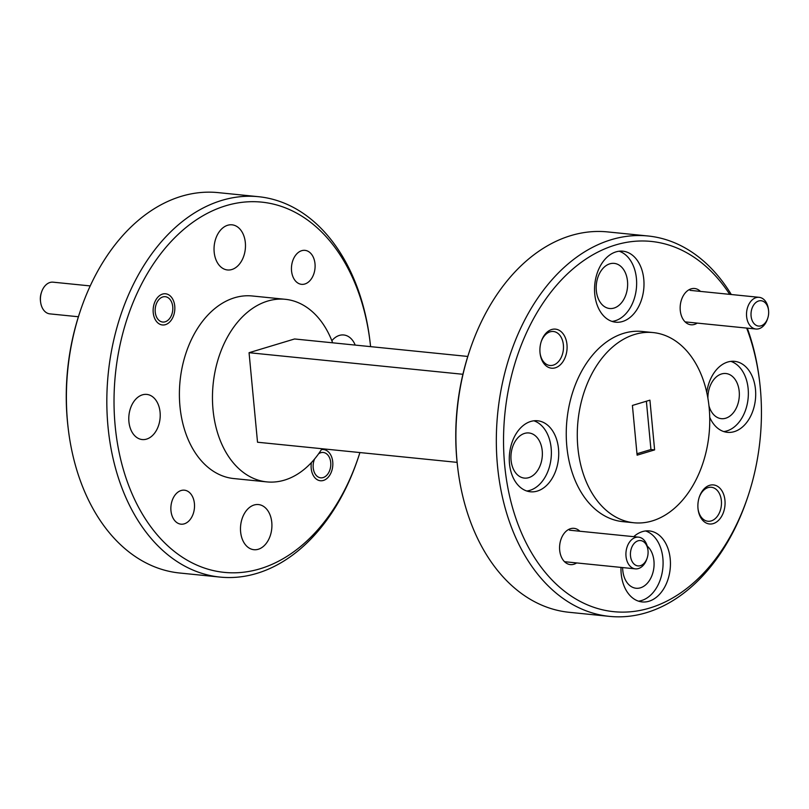 <?xml version="1.0" encoding="UTF-8"?>
<svg xmlns="http://www.w3.org/2000/svg" width="809" height="809" viewBox="0 0 809 809"><rect width="100%" height="100%" fill="white"/><g stroke="black" fill="none" stroke-linecap="round" stroke-linejoin="round"><path stroke-width="1.21" d="M68.249 428.821L68.057 427.223A186.06 128.247 -84.2 0 1 67.4 421.014A186.06 128.247 -84.2 0 1 79.565 313.174L80.071 311.647A191.167 131.766 95.8 0 0 67.572 422.44A191.167 131.766 95.8 0 0 68.249 428.821A191.167 131.766 95.8 0 0 179.699 573.015L220.119 577.09A191.167 131.766 -84.2 0 1 107.991 426.515A191.167 131.766 -84.2 0 1 258.496 196.698A191.167 131.766 -84.2 0 1 369.935 340.892L370.128 342.49A186.06 128.247 95.8 0 0 223.628 206.437A186.06 128.247 95.8 0 0 115.161 425.827A186.06 128.247 95.8 0 0 222.121 572.135A186.06 128.247 95.8 0 0 358.63 456.529A186.06 128.247 95.8 0 0 359.904 452.555M358.63 456.529L358.114 458.056A191.167 131.766 -84.2 0 1 220.119 577.09M457.763 468.108L457.57 466.51A186.06 128.247 -84.2 0 1 456.903 460.301A186.06 128.247 -84.2 0 1 469.078 352.471L469.584 350.944A191.167 131.766 95.8 0 0 457.075 461.737A191.167 131.766 95.8 0 0 457.763 468.108A191.167 131.766 95.8 0 0 569.202 612.302L609.622 616.387A191.167 131.766 -84.2 0 1 497.495 465.812A191.167 131.766 -84.2 0 1 647.999 235.985A191.167 131.766 -84.2 0 1 731.296 294.516M729.698 294.355A186.06 128.247 95.8 0 0 579.284 263.805A186.06 128.247 95.8 0 0 504.674 465.124A186.06 128.247 95.8 0 0 611.624 611.432A186.06 128.247 95.8 0 0 748.133 495.826A186.06 128.247 95.8 0 0 760.298 387.986A186.06 128.247 95.8 0 0 759.641 381.777A186.06 128.247 95.8 0 0 746.667 328.09M748.133 495.826L747.627 497.353A191.167 131.766 -84.2 0 1 609.622 616.387M576.665 562.933A18.223 12.56 -84.2 0 1 573.874 564.247A18.223 12.56 -84.2 0 1 559.747 550.858A18.223 12.56 -84.2 0 1 560.87 539.684A18.223 12.56 -84.2 0 1 570.517 528.692A18.223 12.56 -84.2 0 1 579.861 531.24M540.038 352.977A17.08 11.771 95.8 0 0 549.948 365.476A17.08 11.771 95.8 0 0 553.235 365.142A17.08 11.771 95.8 0 0 563.388 344.937A17.08 11.771 95.8 0 0 553.376 331.488A17.08 11.771 95.8 0 0 550.09 331.821A17.08 11.771 95.8 0 0 541.17 341.762M551.687 329.516A19.628 13.531 -84.2 0 1 566.978 344.604A19.628 13.531 -84.2 0 1 555.308 367.812A19.628 13.531 -84.2 0 1 540.088 353.391A19.628 13.531 -84.2 0 1 541.302 341.358A19.628 13.531 -84.2 0 1 551.687 329.516M697.247 323.104A18.223 12.56 -84.2 0 1 694.456 324.419A18.223 12.56 -84.2 0 1 680.329 311.03A18.223 12.56 -84.2 0 1 681.451 299.856A18.223 12.56 -84.2 0 1 691.098 288.864A18.223 12.56 -84.2 0 1 700.452 291.402M698.015 508.75A17.08 11.771 95.8 0 0 707.926 521.249A17.08 11.771 95.8 0 0 711.212 520.925A17.08 11.771 95.8 0 0 721.375 500.72A17.08 11.771 95.8 0 0 711.354 487.271A17.08 11.771 95.8 0 0 708.067 487.605A17.08 11.771 95.8 0 0 699.148 497.535M709.665 485.299A19.628 13.531 -84.2 0 1 724.955 500.377A19.628 13.531 -84.2 0 1 713.285 523.595A19.628 13.531 -84.2 0 1 698.066 509.164A19.628 13.531 -84.2 0 1 699.279 497.141A19.628 13.531 -84.2 0 1 709.665 485.299M315.004 263.805A17.08 11.771 95.8 0 0 304.983 250.355A17.08 11.771 95.8 0 0 291.543 270.884A17.08 11.771 95.8 0 0 301.555 284.333A17.08 11.771 95.8 0 0 315.004 263.805M311.425 462.576A15.674 10.8 95.8 0 0 311.202 468.401A15.674 10.8 95.8 0 0 320.394 480.748A15.674 10.8 95.8 0 0 332.742 461.899A15.674 10.8 95.8 0 0 323.539 449.551A15.674 10.8 95.8 0 0 321.385 449.652M194.423 503.643A17.08 11.771 95.8 0 0 184.401 490.183A17.08 11.771 95.8 0 0 170.962 510.722A17.08 11.771 95.8 0 0 180.973 524.171A17.08 11.771 95.8 0 0 194.423 503.643M174.754 306.126A15.674 10.8 95.8 0 0 165.562 293.778A15.674 10.8 95.8 0 0 153.225 312.618A15.674 10.8 95.8 0 0 162.417 324.965A15.674 10.8 95.8 0 0 174.754 306.126M621.009 567.412A35.687 24.594 95.8 0 0 621.201 573.824A35.687 24.594 95.8 0 0 642.124 601.926A35.687 24.594 95.8 0 0 670.226 559.029A35.687 24.594 95.8 0 0 649.293 530.926A35.687 24.594 95.8 0 0 633.75 536.67M638.493 601.158A35.687 24.594 95.8 0 0 662.874 558.291A35.687 24.594 95.8 0 0 645.572 530.957M709.726 417.313A35.687 24.594 95.8 0 0 727.392 432.34A35.687 24.594 95.8 0 0 755.485 389.442A35.687 24.594 95.8 0 0 734.552 361.34A35.687 24.594 95.8 0 0 706.742 392.405M723.762 431.571A35.687 24.594 95.8 0 0 748.143 388.704A35.687 24.594 95.8 0 0 730.84 361.37M643.782 279.287A35.687 24.594 95.8 0 0 622.849 251.184A35.687 24.594 95.8 0 0 594.757 294.082A35.687 24.594 95.8 0 0 615.689 322.194A35.687 24.594 95.8 0 0 643.782 279.287M612.049 321.416A35.687 24.594 95.8 0 0 636.43 278.549A35.687 24.594 95.8 0 0 619.128 251.215M558.513 448.874A35.687 24.594 95.8 0 0 537.581 420.771A35.687 24.594 95.8 0 0 509.488 463.668A35.687 24.594 95.8 0 0 530.421 491.781A35.687 24.594 95.8 0 0 558.513 448.874M526.78 491.002A35.687 24.594 95.8 0 0 551.162 448.135A35.687 24.594 95.8 0 0 533.869 420.801M653.106 332.57L642.083 331.457A95.583 65.883 95.8 0 0 566.826 446.366A95.583 65.883 95.8 0 0 622.89 521.653L633.922 522.766A95.583 65.883 95.8 0 0 709.169 407.857A95.583 65.883 95.8 0 0 653.106 332.57A95.583 65.883 95.8 0 0 577.859 447.478A95.583 65.883 95.8 0 0 633.922 522.766M332.651 342.814A91.761 63.244 95.8 0 0 285.264 299.3L252.186 295.973A91.761 63.244 95.8 0 0 179.952 406.28A91.761 63.244 95.8 0 0 233.771 478.554L266.839 481.891A91.761 63.244 95.8 0 0 321.972 448.722M285.264 299.3A91.761 63.244 95.8 0 0 213.02 409.617A91.761 63.244 95.8 0 0 266.839 481.891M511.066 460.23A22.682 15.634 -84.2 0 1 528.924 432.967A22.682 15.634 -84.2 0 1 542.232 450.835A22.682 15.634 -84.2 0 1 524.374 478.099A22.682 15.634 -84.2 0 1 511.066 460.23M596.334 290.643A22.682 15.634 -84.2 0 1 614.193 263.38A22.682 15.634 -84.2 0 1 627.501 281.239A22.682 15.634 -84.2 0 1 609.642 308.512A22.682 15.634 -84.2 0 1 596.334 290.643M707.905 398.321A22.682 15.634 -84.2 0 1 725.906 373.525A22.682 15.634 -84.2 0 1 739.204 391.394A22.682 15.634 -84.2 0 1 721.345 418.668A22.682 15.634 -84.2 0 1 708.967 405.845M647.24 546.095A22.682 15.634 -84.2 0 1 653.945 560.981A22.682 15.634 -84.2 0 1 636.086 588.254A22.682 15.634 -84.2 0 1 622.778 570.385A22.682 15.634 -84.2 0 1 622.637 567.574M160.081 412.277A22.682 15.634 95.8 0 0 146.773 394.408A22.682 15.634 95.8 0 0 128.914 421.681A22.682 15.634 95.8 0 0 142.212 439.55A22.682 15.634 95.8 0 0 160.081 412.277M271.784 522.432A22.682 15.634 95.8 0 0 258.476 504.563A22.682 15.634 95.8 0 0 240.617 531.837A22.682 15.634 95.8 0 0 253.925 549.705A22.682 15.634 95.8 0 0 271.784 522.432M355.212 345.089A22.682 15.634 95.8 0 0 343.744 334.977A22.682 15.634 95.8 0 0 331.852 340.741M245.339 242.69A22.682 15.634 95.8 0 0 232.031 224.821A22.682 15.634 95.8 0 0 214.173 252.095A22.682 15.634 95.8 0 0 227.481 269.963A22.682 15.634 95.8 0 0 245.339 242.69M258.496 196.698L218.076 192.613A191.167 131.766 95.8 0 0 80.071 311.647M370.593 346.636A186.06 128.247 95.8 0 0 370.128 342.49M647.999 235.985L607.579 231.91A191.167 131.766 95.8 0 0 469.584 350.944M747.283 328.151A191.167 131.766 -84.2 0 1 759.449 380.179L759.641 381.777M637.108 455.174L654.612 449.895L649.92 400.162L632.405 405.44L637.108 455.174M636.976 453.738L650.942 449.521L654.612 449.895M650.942 449.521L646.381 401.234M467.794 356.445L294.577 338.971L249.061 352.704L257.525 442.23L457.105 462.364M249.061 352.704L462.91 374.284M633.032 544.922A12.742 8.788 95.8 0 0 632.992 562.852A12.742 8.788 95.8 0 0 645.481 561.557A12.742 8.788 95.8 0 0 647.18 557.988A12.742 8.788 95.8 0 0 647.969 550.171A12.742 8.788 95.8 0 0 641.962 540.877A12.742 8.788 95.8 0 0 633.032 544.922M647.18 557.988L646.866 558.938A15.927 10.982 -84.2 0 1 644.743 563.408A15.927 10.982 -84.2 0 1 635.358 568.858A15.927 10.982 -84.2 0 1 626.469 559.11A15.927 10.982 -84.2 0 1 629.18 542.606A15.927 10.982 -84.2 0 1 638.564 537.156A15.927 10.982 -84.2 0 1 647.847 549.169L647.969 550.171M170.82 300.594A12.742 8.788 95.8 0 0 158.392 300.179A12.742 8.788 95.8 0 0 157.158 318.149A12.742 8.788 95.8 0 0 171.912 314.114A12.742 8.788 95.8 0 0 172.701 306.308A12.742 8.788 95.8 0 0 170.82 300.594M40.571 301.858L40.45 300.857A12.742 8.788 -84.2 0 1 41.239 293.04L41.552 292.089A15.927 10.982 95.8 0 0 40.571 301.858A15.927 10.982 95.8 0 0 42.907 308.987A15.927 10.982 95.8 0 0 49.855 313.872L78.412 316.754M90.214 285.921L53.05 282.169A15.927 10.982 95.8 0 0 41.552 292.089M314.6 458.966A12.742 8.788 95.8 0 0 315.136 473.922A12.742 8.788 95.8 0 0 329.89 469.898A12.742 8.788 95.8 0 0 330.679 462.081A12.742 8.788 95.8 0 0 328.808 456.377A12.742 8.788 95.8 0 0 318.564 453.829M766.062 321.719A12.742 8.788 95.8 0 0 767.761 318.149A12.742 8.788 95.8 0 0 768.55 310.343A12.742 8.788 95.8 0 0 762.543 301.049A12.742 8.788 95.8 0 0 753.624 305.084A12.742 8.788 95.8 0 0 753.573 323.013A12.742 8.788 95.8 0 0 766.062 321.719M767.761 318.149L767.448 319.1A15.927 10.982 -84.2 0 1 765.324 323.57A15.927 10.982 -84.2 0 1 755.95 329.02A15.927 10.982 -84.2 0 1 747.061 319.272A15.927 10.982 -84.2 0 1 749.771 302.778A15.927 10.982 -84.2 0 1 759.145 297.328A15.927 10.982 -84.2 0 1 768.429 309.341L768.55 310.343M564.53 561.709L635.358 568.858M569.475 530.188L638.564 537.156M172.701 306.308L172.58 305.306M171.912 314.114L171.599 315.075M330.679 462.081L330.557 461.09M329.89 469.898L329.576 470.848M690.057 290.35L759.145 297.328M685.112 321.881L755.95 329.02"/></g></svg>
